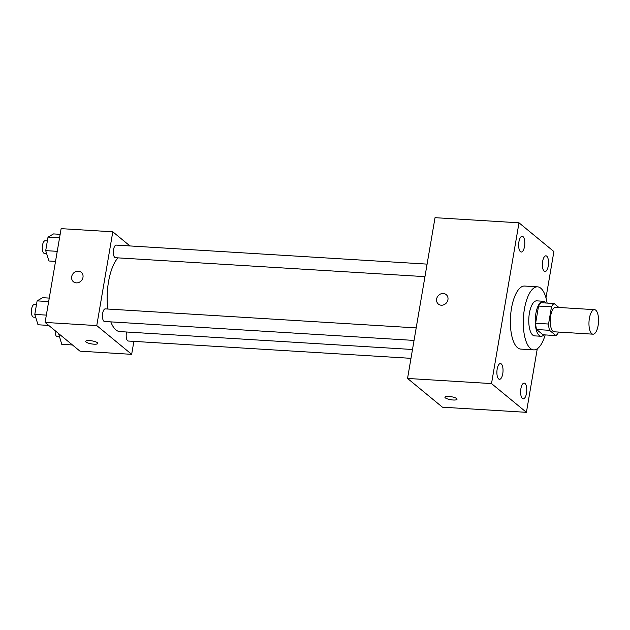 <?xml version="1.0" encoding="UTF-8"?>
<svg xmlns="http://www.w3.org/2000/svg" width="630" height="630" viewBox="0 0 630 630"><rect width="100%" height="100%" fill="white"/><g stroke="black" fill="none" stroke-linecap="round" stroke-linejoin="round"><path stroke-width="0.94" d="M591.751 333.64A12.277 4.749 -86.5 0 1 589.16 319.953A12.277 4.749 -86.5 0 1 594.507 309.661A12.277 4.749 -86.5 0 1 598.5 322.206A12.277 4.749 -86.5 0 1 593.011 334.176A12.277 4.749 -86.5 0 1 591.751 333.64M593.011 334.176L554.25 331.805A12.277 4.749 -86.5 0 1 552.998 331.27A12.277 4.749 -86.5 0 1 550.407 317.583A12.277 4.749 -86.5 0 1 555.755 307.282L594.507 309.661M555.912 335.577L542.989 334.782L536.595 329.522L549.517 330.309L555.912 335.577A16.671 6.45 -86.5 0 0 558.519 332.246L558.55 332.065M558.912 307.479L554.093 303.51A16.671 6.45 -86.5 0 0 551.486 306.841L548.549 324.033A16.671 6.45 -86.5 0 0 549.517 330.309M551.486 306.841L538.563 306.054L535.626 323.237L548.549 324.033M536.595 329.522A16.671 6.45 -86.5 0 1 535.626 323.237M538.563 306.054A16.671 6.45 -86.5 0 1 541.178 302.723L554.093 303.51M545.879 303.014A17.546 6.788 93.5 0 0 543.154 301.242A17.546 6.788 93.5 0 0 535.854 313.622A17.546 6.788 93.5 0 0 541.012 336.262A17.546 6.788 93.5 0 0 543.934 334.845M541.012 336.262L534.555 335.869A17.546 6.788 -86.5 0 1 532.76 335.105A17.546 6.788 -86.5 0 1 529.389 313.228A17.546 6.788 -86.5 0 1 536.697 300.849L543.154 301.242M545.178 334.916A31.579 12.214 -86.5 0 1 533.697 349.878A31.579 12.214 -86.5 0 1 530.476 348.5A31.579 12.214 -86.5 0 1 523.806 313.323A31.579 12.214 -86.5 0 1 537.555 286.839A31.579 12.214 -86.5 0 1 547.123 303.085M533.697 349.878L520.782 349.091A31.579 12.214 -86.5 0 1 517.553 347.713A31.579 12.214 -86.5 0 1 510.891 312.527A31.579 12.214 -86.5 0 1 524.633 286.051L537.555 286.839M548.25 266.01A7.891 3.048 -86.5 0 1 544.966 271.577A7.891 3.048 -86.5 0 1 542.406 263.513A7.891 3.048 -86.5 0 1 545.934 255.827A7.891 3.048 -86.5 0 1 548.25 266.01M526.499 393.293A7.891 3.048 -86.5 0 1 523.215 398.853A7.891 3.048 -86.5 0 1 520.648 390.797A7.891 3.048 -86.5 0 1 524.176 383.111A7.891 3.048 -86.5 0 1 526.499 393.293M502.764 373.74A7.891 3.048 -86.5 0 1 499.48 379.307A7.891 3.048 -86.5 0 1 496.92 371.251A7.891 3.048 -86.5 0 1 500.44 363.565A7.891 3.048 -86.5 0 1 502.764 373.74M524.522 246.464A7.891 3.048 -86.5 0 1 521.238 252.032A7.891 3.048 -86.5 0 1 518.671 243.968A7.891 3.048 -86.5 0 1 522.199 236.282A7.891 3.048 -86.5 0 1 524.522 246.464M545.982 297.848L553.896 251.551L518.994 222.807L491.518 383.583L526.412 412.327L537.28 348.768M518.994 222.807L435.031 217.673L407.547 378.449L442.441 407.193L526.412 412.327M407.547 378.449L491.518 383.583M446.182 294.604A6.143 5.449 -50.5 0 0 443.284 293.486A6.143 5.449 -50.5 0 0 437.141 297.36A6.143 5.449 -50.5 0 0 438.378 304.085A6.143 5.449 -50.5 0 0 446.489 302.809A6.143 5.449 -50.5 0 0 446.182 294.604A6.143 5.449 -50.5 0 0 443.284 293.486A6.143 5.449 -50.5 0 0 437.141 297.36A6.143 5.449 -50.5 0 0 438.378 304.085M457.026 399.239A6.143 1.528 9.7 0 1 451.954 399.892A6.143 1.528 9.7 0 1 445.323 397.861A6.143 1.528 9.7 0 1 444.922 397.176A6.143 1.528 9.7 0 1 451.23 396.703A6.143 1.528 9.7 0 1 457.026 399.247A6.143 1.528 9.7 0 1 451.954 399.9A6.143 1.528 9.7 0 1 445.323 397.861A6.143 1.528 9.7 0 1 444.922 397.176M412.492 349.493L119.873 331.593A38.595 14.931 -86.5 0 1 115.936 329.915A38.595 14.931 -86.5 0 1 110.801 321.867M107.793 309.031A38.595 14.931 -86.5 0 1 117.975 257.867M126.583 332.002A6.316 2.441 93.5 0 0 128.26 341.035L410.981 358.328M424.943 276.649L115.432 257.709A6.316 2.441 -86.5 0 1 114.786 257.434A6.316 2.441 -86.5 0 1 113.455 250.401A6.316 2.441 -86.5 0 1 116.204 245.101L427.085 264.12M414.044 340.42L104.533 321.489A6.316 2.441 -86.5 0 1 103.887 321.213A6.316 2.441 -86.5 0 1 102.548 314.173A6.316 2.441 -86.5 0 1 105.304 308.881L416.186 327.899M129.969 245.944L112.794 231.801L96.768 325.592L131.662 354.336L133.883 341.373M96.768 325.592L45.092 322.426L61.126 228.643L112.794 231.801M76.325 282.878A6.143 5.449 129.5 0 1 73.426 281.76A6.143 5.449 129.5 0 1 73.119 273.554A6.143 5.449 129.5 0 1 81.231 272.278A6.143 5.449 129.5 0 1 82.467 279.003A6.143 5.449 129.5 0 1 76.325 282.878M45.092 322.426L79.994 351.17L131.662 354.336M97.8 343.421A6.143 1.528 9.7 0 1 92.728 344.067A6.143 1.528 9.7 0 1 86.097 342.035A6.143 1.528 9.7 0 1 85.696 341.35A6.143 1.528 9.7 0 1 92.011 340.877A6.143 1.528 9.7 0 1 97.8 343.421A6.143 1.528 9.7 0 1 92.736 344.075A6.143 1.528 9.7 0 1 86.097 342.043A6.143 1.528 9.7 0 1 85.696 341.35M73.426 281.76A6.143 5.449 129.5 0 1 73.127 273.554A6.143 5.449 129.5 0 1 81.239 272.278M58.606 333.553L61.74 344.311L72.458 344.972M58.535 333.955L59.125 333.987M59.425 336.822L57.212 336.688A6.316 2.441 -86.5 0 1 56.566 336.412A6.316 2.441 -86.5 0 1 55.133 330.695M49.25 298.1L42.635 297.691L37.115 300.872L34.8 314.409L38.005 324.765L48.73 325.426M37.115 300.872L48.66 301.573M34.8 314.409L46.344 315.11M35.69 317.276L33.477 317.142A6.316 2.441 -86.5 0 1 32.831 316.866A6.316 2.441 -86.5 0 1 31.5 309.826A6.316 2.441 -86.5 0 1 34.248 304.534L36.469 304.668M60.149 234.321L53.534 233.919L48.022 237.093L45.706 250.63L48.912 260.993L55.527 261.395M48.022 237.093L59.559 237.801M45.706 250.63L57.243 251.339M46.588 253.504L44.376 253.362A6.316 2.441 -86.5 0 1 43.73 253.087A6.316 2.441 -86.5 0 1 42.399 246.054A6.316 2.441 -86.5 0 1 45.147 240.755L47.368 240.896"/></g></svg>
